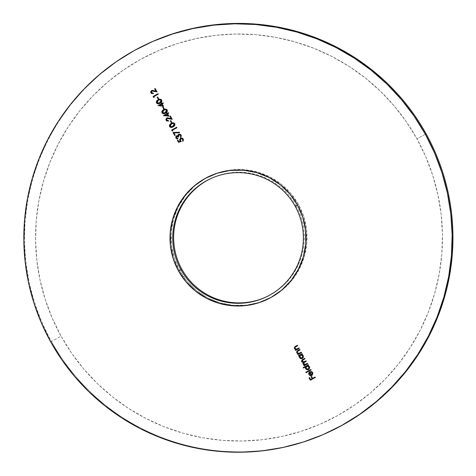 <?xml version="1.0" encoding="UTF-8"?>
<svg xmlns="http://www.w3.org/2000/svg" width="476" height="476" viewBox="0 0 476 476"><rect width="100%" height="100%" fill="white"/><g stroke="black" fill="none" stroke-linecap="round" stroke-linejoin="round"><path stroke-width="0.36" stroke-dasharray="2.38 1.78" d="M147.584 43.774A214.236 214.164 -115.2 0 0 51.456 341.476L61.077 336.169A203.526 203.454 -115.2 0 0 337.686 415.53A203.526 203.454 -115.2 0 0 416.958 138.873L425.776 156.8L432.791 175.501L437.938 194.797L441.175 214.503L442.46 234.436L441.787 254.398L439.164 274.194L434.612 293.638L428.174 312.542L419.921 330.725L409.919 348.01L398.275 364.229L385.096 379.229L370.507 392.867L354.656 405.005L337.686 415.53L319.771 424.342L301.076 431.351L281.786 436.498L262.08 439.729L242.153 441.014L222.203 440.336L202.407 437.706L182.963 433.142L164.059 426.704L145.882 418.44L128.597 408.432L112.378 396.782L97.378 383.591L83.746 369.001L71.602 353.138L61.077 336.169L52.259 318.242L45.244 299.547L40.097 280.245L36.86 260.539L35.575 240.606L36.247 220.644L38.871 200.848L43.423 181.404L49.855 162.5L58.114 144.317L68.116 127.032L79.76 110.813L92.939 95.813L107.528 82.181L123.379 70.037L140.349 59.512L158.264 50.7L176.959 43.691L196.249 38.544L215.955 35.313L235.876 34.034L255.832 34.706L275.628 37.342L295.072 41.9L313.97 48.338L332.153 56.602L349.438 66.61L365.657 78.266L380.657 91.451L394.289 106.041L406.433 121.904L416.958 138.873L426.074 133.804L416.958 138.873A203.526 203.454 -115.2 0 0 140.349 59.512A203.526 203.454 -115.2 0 0 61.077 336.169L51.456 341.476A214.236 214.164 64.8 0 1 147.227 43.941M296.084 205.882A65.343 65.319 64.8 0 1 266.316 296.887A65.343 65.319 -115.2 0 0 296.084 205.882L295.191 206.298L296.084 205.882A65.343 65.319 -115.2 0 0 210.701 178.631A65.343 65.319 64.8 0 1 296.084 205.882L298.488 204.555L296.084 205.882M209.529 176.221L206.043 178.03L195.071 185.604L185.795 195.172L178.56 206.37L173.645 218.764L171.247 231.883L171.455 245.211L174.258 258.248L179.547 270.493L181.826 269.22L179.547 270.493A68.02 67.997 -115.2 0 0 267.458 299.309L271.992 297.012L282.964 289.438L292.24 279.87L299.475 268.672L304.39 256.278L306.788 243.159L306.58 229.831L303.777 216.794L298.488 204.555L290.913 193.583L281.34 184.295L270.142 177.06L257.748 172.139L244.64 169.742L231.306 169.944L218.276 172.74L209.571 176.203A68.02 67.997 -115.2 0 0 179.547 270.493L187.122 281.465L196.695 290.747L207.893 297.988L220.281 302.903L233.395 305.306L246.729 305.104L259.759 302.302L267.417 299.333M267.488 299.297A68.02 67.997 -115.2 0 0 298.488 204.555A68.02 67.997 -115.2 0 0 209.601 176.191M329.588 431.672A214.236 214.164 64.8 0 1 51.456 341.476L50.694 341.839L51.456 341.476A214.236 214.164 -115.2 0 0 329.939 431.506M315.314 377.486L310.358 380.229L315.314 377.486M309.531 377.533L310.649 379.491L309.531 377.533M311.566 376.409L312.678 378.366L311.566 376.409M315.07 377.04L315.344 377.474L315.07 377.04M311.149 375.671L312.488 374.892L312.976 373.345L312.363 372.083L310.774 371.441L312.702 372.565L311.613 375.534M309.87 371.697L311.691 374.927L309.894 371.685L309.573 371.893M311.935 374.755L312.429 374.023M312.429 373.196L312.292 372.863M311.245 372.018L310.786 371.952M309.692 372.375L309.162 373.464L309.382 374.362L310.239 375.106L311.221 375.124L310.215 375.118L309.358 374.374L309.692 372.375M311.125 369.917L306.044 372.738L311.125 369.917M310.876 369.477L311.149 369.906L310.876 369.477M308.204 369.751L309.239 369.043L309.692 367.448L309.15 366.252L307.918 365.55L308.543 365.205L308.293 364.759L308.543 365.205L307.889 365.562L309.424 366.651L308.329 369.703M305.622 366.823L303.462 368.019L305.622 366.823M305.461 367.288L305.408 367.775M306.955 369.751L307.788 369.84M306.74 366.205L306.11 368.46L305.949 367.198L306.806 366.169M308.745 366.562L308.972 366.877M309.114 367.222L309.18 367.585M308.347 369.132L307.091 369.263L306.086 368.472L308.18 369.215M307.704 363.753L304.087 365.764L307.704 363.753M304.711 358.351L304.985 358.785L302.998 359.886L302.195 361.451L304.705 361.599L302.712 361.933L302.111 361.171L302.212 360.475L304.985 358.785L304.711 358.351M306.086 360.832L306.36 361.266L304.491 362.295L303.569 363.932L305.961 364.14L304.063 364.39L303.486 363.634L303.64 362.902L306.36 361.266L306.086 360.832M307.46 363.313L307.734 363.741L307.46 363.313M305.961 364.14L305.36 364.432M304.705 361.599L304.069 361.915M302.778 359.428L301.724 360.296L301.611 361.338M302.022 361.986L303.343 362.45M302.938 363.23L302.956 363.676M302.034 358.63L303.069 357.922L303.527 356.328L302.986 355.126L301.748 354.43L302.379 354.079L302.129 353.638L302.379 354.079L301.724 354.442L303.26 355.524L302.165 358.583M299.428 355.715L298.755 356.09L299.428 355.715M299.267 356.179L299.309 357.143M300.784 358.63L301.623 358.714M300.576 355.078L299.945 357.339L299.779 356.072L300.636 355.048M302.95 356.096L303.016 356.464M302.183 358.012L300.921 358.142L299.922 357.351L302.016 358.095M301.54 352.633L297.922 354.638L301.54 352.633M300.011 352.9L298.523 353.412L297.22 352.329L297.554 351.342L300.053 349.884L299.779 349.455L300.053 349.884L297.53 351.353L297.333 352.68L299.333 353.246M301.296 352.186L301.564 352.621L301.296 352.186M299.517 353.162L298.999 353.37M297.958 350.467L297.048 351.11M296.834 351.413L296.744 352.549M297.137 353.216L297.488 353.513M299.214 348.438L295.596 350.443L299.214 348.438M297.684 348.706L296.197 349.217L294.894 348.135L295.227 347.147L297.726 345.689L297.452 345.261L297.726 345.689L295.203 347.159L295.007 348.486L297.006 349.051M298.97 347.992L299.243 348.426L298.97 347.992M297.191 348.967L296.673 349.176M295.632 346.272L294.727 346.915M294.507 347.218L294.418 348.355M294.811 349.021L295.162 349.319M177.887 140.039L178.821 141.729L180.297 141.259L178.845 141.717L177.887 140.039M180.719 138.224L183.337 139.028L182.778 141.318L183.51 140.277L183.337 139.028L182.153 138.058L180.636 138.272M180.922 138.694L180.404 140.539L181.291 141.479L180.243 140.039L180.862 138.724M181.398 138.546L181.957 138.593M182.915 139.516L182.974 140.134M180.071 138.712L179.648 140.051M176.739 136.279L176.441 137.737L178.024 138.796M176.447 135.85L177.792 135.868L176.447 135.85M178.631 134.309L181.183 135.136L180.636 137.606L181.445 136.201L181.183 135.136L180.077 134.184L178.631 134.309M179 134.69L178.72 136.838L178.083 136.915M176.691 136.297L176.471 137.725L178.054 138.784L176.168 138.314M175.822 137.695L176.233 136.005M180.547 136.993L180.773 136.648M180.362 134.994L179.928 134.702M179.523 134.601L178.512 135.148L178.72 136.838L178.208 137.118M177.941 136.725L177.155 136.219M175.21 135.208L174.698 135.493L175.21 135.208M173.038 132.441L179.559 132.215L179.565 132.721L179.559 132.215L173.038 132.441M173.96 132.899L175.233 135.196L173.96 132.899M176.626 127.276L176.899 127.711L172.425 130.186L172.871 130.942L172.449 130.174L176.899 127.711L176.626 127.276M172.859 126.949L174.835 125.325L174.9 123.819L174.133 123.01L173.163 122.802L171.289 123.427C172.627 122.522 173.811 122.612 174.835 123.695L174.835 123.695C175.198 125.129 174.638 126.158 173.151 126.794L172.645 127.056M170.854 123.683L170.146 124.23M169.414 125.628L169.42 125.95M170.331 127.265L171.295 127.449M174.448 124.325L173.567 125.944L171.461 126.902L170.128 126.289L170.462 124.664L172.187 123.564L171.533 123.873L170.128 126.289L172.401 126.61M173.353 123.349L173.811 123.48M171.836 122.534L171.33 122.82L171.836 122.534M170.783 120.63L171.866 122.522L170.783 120.63M167.135 118.417L166.66 120.083L168.462 120.589L168.504 121.13M166.808 118.018L171.152 118.542L167.963 117.804L166.808 118.018M170.354 115.965L172.247 119.321L170.354 115.965M167.094 118.441L166.552 119.167L166.683 120.071L167.463 120.708L168.462 120.589L168.712 121.035L168.373 121.178M167.284 121.219L166.368 120.636M165.94 119.702L166.529 118.203M167.1 112.788L167.439 113.347L167.1 112.788M168.558 112.723L168.831 113.157L167.659 113.8L168.992 116.144L167.689 113.788L168.831 113.157L168.558 112.723M167.177 114.073L165.023 115.263L167.998 115.549L164.999 115.275L167.177 114.073M165.249 113.223L167.225 111.592L167.29 110.093L166.523 109.278L165.553 109.075L163.679 109.7C165.017 108.79 166.201 108.879 167.225 109.968L167.225 109.968C167.588 111.396 167.028 112.431 165.541 113.068L165.035 113.33M163.244 109.956L162.536 110.503M161.804 111.896L161.81 112.217M162.721 113.532L163.685 113.722M166.838 110.599L165.957 112.211L163.851 113.175L162.518 112.556L162.851 110.932L164.577 109.831L163.922 110.146L162.518 112.556L164.833 112.86M165.743 109.617L166.201 109.748M165.297 112.622L164.595 112.967M164.226 108.808L163.72 109.087L164.226 108.808M163.173 106.904L164.256 108.796L163.173 106.904M161.602 102.87L161.941 103.429L161.602 102.87M163.06 102.81L163.333 103.238L162.167 103.887L163.494 106.225L162.191 103.875L163.333 103.238L163.06 102.81M161.679 104.155L159.531 105.351L162.5 105.636L159.502 105.363L161.679 104.155M159.757 103.304L161.727 101.68L161.798 100.174L161.025 99.365L160.061 99.157L158.181 99.781C159.525 98.877 160.71 98.966 161.733 100.049L161.733 100.049C162.096 101.483 161.531 102.513 160.049 103.149L159.537 103.411M157.752 100.037L157.038 100.591M156.312 101.983L156.318 102.304M157.223 103.619L158.187 103.804M161.34 100.686L160.46 102.298L158.353 103.256L157.02 102.643L157.354 101.019L159.079 99.918L158.425 100.228L157.02 102.643L159.335 102.947M160.251 99.704L160.704 99.835M159.799 102.709L159.103 103.048M158.734 98.895L158.222 99.175L158.758 98.883L157.675 96.985L158.758 98.883M158.026 93.718L158.294 94.153L153.819 96.628L154.272 97.378L153.849 96.616L158.294 94.153L158.026 93.718M151.915 90.958L151.439 92.624L153.242 93.129L153.284 93.671M151.588 90.559L155.932 91.083L152.742 90.345L151.588 90.559M155.134 88.506L157.026 91.862L155.158 88.494M151.874 90.981L151.332 91.713L151.463 92.612L152.243 93.248L153.242 93.129L153.492 93.576L153.153 93.718M152.064 93.76L151.148 93.177M150.719 92.243L151.309 90.749M266.762 296.679L265.876 297.101M211.142 178.423L210.255 178.839"/><path stroke-width="0.71" d="M147.227 43.941A214.236 214.164 64.8 0 1 426.074 133.804A214.236 214.164 -115.2 0 0 147.584 43.774L146.822 44.131A214.236 214.164 64.8 0 1 425.306 134.161L426.074 133.804L425.306 134.161L434.588 153.028L441.972 172.711L447.392 193.024L450.796 213.772L452.152 234.751L451.444 255.761L448.684 276.604L443.888 297.072L437.117 316.968L428.424 336.11L417.898 354.305L405.635 371.375L391.766 387.166L376.409 401.518L359.725 414.298L341.863 425.377L323.008 434.653L303.325 442.031L283.018 447.452L262.276 450.849L241.302 452.2L220.299 451.486L199.462 448.719L178.994 443.918L159.103 437.141L139.962 428.436L121.773 417.904L104.696 405.641L88.905 391.76L74.553 376.397L61.773 359.701L50.694 341.839A214.236 214.164 64.8 0 1 146.822 44.131M266.316 296.887A65.343 65.319 64.8 0 1 181.826 269.22A65.343 65.319 -115.2 0 0 266.316 296.887M180.934 269.642A65.343 65.319 -115.2 0 0 269.743 295.12A65.343 65.319 -115.2 0 0 295.191 206.298L297.47 205.031A68.02 67.997 64.8 0 1 270.975 297.494A68.02 67.997 64.8 0 1 178.53 270.969L180.934 269.642A65.343 65.319 64.8 0 1 210.255 178.839A65.343 65.319 64.8 0 1 295.191 206.298A65.343 65.319 64.8 0 1 265.876 297.101A65.343 65.319 64.8 0 1 180.934 269.642L178.53 270.969L186.104 281.941L195.678 291.223L206.876 298.464L219.269 303.379L232.377 305.782L245.711 305.58L258.742 302.784L270.975 297.494L281.947 289.92L291.223 280.346L298.458 269.148L303.373 256.754L305.77 243.641L305.562 230.307L302.76 217.27L297.47 205.031L289.896 194.059L280.322 184.777L269.124 177.536L256.731 172.621L243.623 170.218L230.289 170.42L217.258 173.216L205.025 178.506L194.053 186.08L184.777 195.654L177.542 206.852L172.627 219.246L170.23 232.359L170.438 245.693L173.24 258.73L178.53 270.969A68.02 67.997 64.8 0 1 205.025 178.506A68.02 67.997 64.8 0 1 297.47 205.031L295.191 206.298A65.343 65.319 -115.2 0 0 206.388 180.82A65.343 65.319 -115.2 0 0 180.934 269.642M50.694 341.839L41.412 322.972L34.028 303.289L28.608 282.976L25.204 262.228L23.848 241.249L24.556 220.239L27.316 199.396L32.112 178.928L38.883 159.032L47.576 139.89L58.102 121.695L70.365 104.625L84.234 88.834L99.591 74.482L116.275 61.701L134.137 50.623L152.992 41.347L172.675 33.969L192.982 28.548L213.724 25.151L234.698 23.8L255.701 24.514L276.538 27.281L297.006 32.082L316.897 38.859L336.038 47.564L354.227 58.096L371.304 70.359L387.095 84.24L401.447 99.603L414.227 116.299L425.306 134.161A214.236 214.164 64.8 0 1 329.178 431.869A214.236 214.164 64.8 0 1 50.694 341.839M154.248 97.39L153.819 96.628L158.27 94.165L158.026 93.718L153.07 96.467L153.575 97.384L154.248 97.39L153.819 96.628L158.27 94.165L158.026 93.718L153.07 96.467L153.575 97.384L154.248 97.39M161.703 100.061L160.031 99.175L158.157 99.793L156.628 101.061L156.497 102.953L158.163 103.816L160.019 103.161L161.703 101.691L161.703 100.061C160.68 98.978 159.496 98.889 158.157 99.793C156.669 100.454 156.122 101.507 156.497 102.953C157.52 104.018 158.698 104.089 160.019 103.161C161.507 102.524 162.066 101.495 161.703 100.061M164.226 108.808L163.173 106.904L162.661 107.183L163.72 109.087L164.226 108.808L163.173 106.904L162.661 107.183L163.72 109.087L164.226 108.808M168.962 116.156L167.659 113.8L168.801 113.169L168.558 112.723L167.415 113.359L167.094 112.782L166.588 113.068L166.903 113.639L163.476 115.543L168.962 116.156L163.524 115.632L168.962 116.156L167.659 113.8L168.801 113.169L168.558 112.723L167.415 113.359L167.094 112.782L166.588 113.068L166.903 113.639L163.476 115.543L166.933 113.627L166.588 113.068L167.1 112.788L166.612 113.056L166.933 113.627L163.548 115.62L168.956 116.138M171.836 122.534L170.783 120.63L170.271 120.91L171.33 122.82L171.836 122.534L170.783 120.63L170.271 120.91L171.33 122.82L171.836 122.534M172.847 130.954L172.425 130.186L176.87 127.723L176.626 127.276L171.669 130.025L172.175 130.942L172.847 130.954L172.425 130.186L176.87 127.723L176.626 127.276L171.669 130.025L172.175 130.942L172.847 130.954M177.459 138.879L178.054 138.784L175.941 138.028L178.03 138.796L176.441 137.737L176.667 136.309L177.566 136.416L178.185 137.13L178.69 136.85L178.488 135.16L179.904 134.714L180.826 135.898L180.362 137.171L180.612 137.618L181.374 135.702L180.696 134.571L179.315 134.107L178.185 134.654L177.762 135.88L176.275 135.957L175.793 137.689L176.316 138.498L177.429 138.891L178.03 138.796L177.78 138.355L176.441 137.737L176.739 136.279M299.214 348.438L298.97 347.992L296.381 349.229L295.007 348.486L295.072 347.29L297.702 345.701L297.452 345.261L294.977 346.683L294.323 347.772L294.787 349.033L296.001 349.64L295.346 349.997L295.596 350.443L299.214 348.438L298.97 347.992L296.649 349.188L295.007 348.486L295.203 347.159L297.702 345.701L297.452 345.261L295.602 346.284L294.519 348.658L296.001 349.64L295.346 349.997L295.596 350.443L299.214 348.438M298.732 356.102L299.398 355.727L299.368 357.381L300.761 358.642L302.397 358.47L303.426 357.178L303.111 355.334L301.724 354.442L302.349 354.09L302.105 353.65L298.482 355.655L298.732 356.102L299.398 355.727L299.481 357.601L302.397 358.47L303.236 355.536L301.724 354.442L302.349 354.09L302.105 353.65L298.482 355.655L298.732 356.102M303.432 368.031L305.598 366.835L305.378 367.787L305.884 369.078L307.764 369.852L309.21 369.055L309.668 367.46L309.126 366.264L307.889 365.562L308.519 365.217L308.269 364.771L303.188 367.591L303.432 368.031L305.598 366.835L305.646 368.727L308.561 369.596L309.4 366.663L307.889 365.562L308.519 365.217L308.269 364.771L303.188 367.591L303.432 368.031M312.149 374.547L311.661 374.939L312.292 372.863L312.405 374.035L311.661 374.939L309.864 371.697L308.745 373.011L308.924 374.642L310.757 375.713L312.464 374.904L312.851 372.952L312.339 372.095L311.048 371.464L310.763 371.964L312.292 372.863L310.763 371.964L312.268 372.875L311.661 374.939L309.864 371.697L308.829 372.785L308.924 374.642L310.382 375.683L311.828 375.433L312.678 372.577L310.751 371.453L310.763 371.964L310.774 371.458L310.786 371.952M315.314 377.486L315.07 377.04L312.655 378.378L311.566 376.409L311.054 376.689L312.149 378.658L310.62 379.503L309.531 377.533L309.019 377.813L310.358 380.229L315.314 377.486L315.07 377.04L312.655 378.378L311.566 376.409L311.054 376.689L312.149 378.658L310.62 379.503L309.531 377.533L309.019 377.813L310.358 380.229L315.314 377.486M311.125 369.917L310.876 369.477L305.794 372.291L306.044 372.738L311.125 369.917L310.876 369.477L305.794 372.291L306.044 372.738L311.125 369.917M301.611 361.338L302.778 359.428L301.707 361.623L303.343 362.45L301.707 361.623L303.343 362.45L302.956 363.676L303.343 362.45L303.081 364.104L304.491 364.955L303.682 364.747L304.491 364.955L303.837 365.318L304.087 365.764L307.704 363.753L307.46 363.307L304.682 364.58L303.569 363.932L303.611 362.914L306.33 361.278L306.086 360.832L303.367 362.105L302.195 361.451L302.189 360.487L304.961 358.797L304.711 358.351L302.171 359.808L301.528 361.064L301.998 361.998L303.319 362.462L302.926 363.688L303.504 364.616L304.467 364.967L303.837 365.318L304.087 365.764L307.704 363.753L307.46 363.307L305.55 364.354M301.54 352.633L301.296 352.186L298.702 353.424L297.333 352.68L297.399 351.484L300.029 349.896L299.779 349.455L297.304 350.877L296.649 351.966L297.113 353.228L298.327 353.835L297.673 354.192L297.922 354.638L301.54 352.633L301.296 352.186L298.976 353.382L297.333 352.68L297.53 351.353L300.029 349.896L299.779 349.455L297.928 350.479L296.845 352.853L298.327 353.835L297.673 354.192L297.922 354.638L301.54 352.633M181.118 138.611L181.957 138.593L182.814 139.284L180.862 138.724L182.814 139.284L182.754 141.33L183.314 139.04L180.761 138.201L179.72 139.337L179.874 140.729L180.636 138.272L179.851 140.741L180.297 141.259L179.874 140.729L180.297 141.259L178.821 141.729L177.887 140.039L177.375 140.319L178.53 142.342L181.261 141.485L178.506 142.354L181.267 141.491L180.22 140.051L180.44 139.069L181.094 138.623L182.629 139.063L182.945 140.146L182.504 140.884L182.754 141.33L183.212 140.872L183.314 139.04L182.13 138.07L180.916 138.141L179.69 139.349L179.702 140.414L180.273 141.271L178.821 141.729L177.887 140.039L177.375 140.319L178.506 142.354L177.375 140.319L178.506 142.354L181.267 141.491L180.404 140.539L180.922 138.694M175.21 135.208L173.936 132.911L179.535 132.733L179.535 132.227L173.008 132.441L174.698 135.493L175.21 135.208L173.936 132.911L179.535 132.733L179.535 132.227L173.008 132.441L174.698 135.493L175.21 135.208M174.811 123.706L173.139 122.814L171.259 123.439L169.736 124.706L169.605 126.592L171.271 127.461L173.127 126.806L174.811 125.337L174.811 123.706C173.788 122.624 172.604 122.534 171.259 123.439C169.777 124.099 169.224 125.152 169.605 126.592C170.628 127.663 171.8 127.735 173.127 126.806C174.615 126.17 175.174 125.14 174.811 123.706M166.63 120.892L168.712 121.035L166.136 120.345L168.683 121.047L168.439 120.601L166.66 120.083L166.523 119.178L167.308 118.346L172.223 119.333L170.354 115.965L169.849 116.245L171.122 118.554L167.344 117.828L165.963 119.048L166.606 120.904L168.683 121.047L168.439 120.601L167.433 120.72L166.66 120.083L167.135 118.417M167.201 109.98L165.529 109.087L163.649 109.712L162.126 110.973L161.995 112.866L163.661 113.734L165.517 113.08L167.201 111.604L167.201 109.98C166.178 108.891 164.994 108.802 163.649 109.712C162.167 110.367 161.614 111.42 161.995 112.866C163.018 113.937 164.19 114.002 165.517 113.08C167.005 112.443 167.564 111.408 167.201 109.98M163.47 106.237L162.167 103.887L163.31 103.25L163.06 102.81L161.917 103.441L161.602 102.87L161.09 103.149L161.412 103.72L157.978 105.624L163.47 106.237L162.167 103.887L163.31 103.25L163.06 102.81L161.917 103.441L161.602 102.87L161.09 103.149L161.412 103.72L157.978 105.624L163.47 106.237M158.734 98.895L157.675 96.985L157.169 97.265L158.222 99.175L158.734 98.895L157.675 96.985L157.169 97.265L158.222 99.175L158.734 98.895M151.416 93.439L153.492 93.576L150.916 92.885L153.462 93.588L153.218 93.141L151.439 92.624L151.303 91.725L152.088 90.892L157.003 91.874L155.134 88.506L154.629 88.786L155.902 91.094L152.124 90.369L150.743 91.594L151.386 93.451L153.462 93.588L153.218 93.141L152.213 93.26L151.439 92.624L151.915 90.958M329.178 431.869L329.939 431.506A214.236 214.164 -115.2 0 0 426.074 133.804A214.236 214.164 64.8 0 1 329.588 431.672M210.701 178.631A65.343 65.319 -115.2 0 0 181.826 269.22A65.343 65.319 64.8 0 1 210.701 178.631M310.388 380.217L309.019 377.813L309.531 377.533L309.049 377.801L310.388 380.217M310.649 379.491L312.173 378.646L311.054 376.689L311.566 376.409L311.078 376.677L312.173 378.646L310.649 379.491M312.678 378.366L315.07 377.04L312.678 378.366M311.851 375.421L310.382 375.683L308.924 374.642L308.829 372.785L309.894 371.685L308.769 373L308.948 374.63L310.179 375.623L311.851 375.421M312.429 374.023L312.429 373.196M312.292 372.863L311.245 372.018M311.221 375.124L309.668 372.387L311.221 375.124L309.692 372.375L311.191 375.136L310.215 375.118L309.358 374.374L309.668 372.387L309.174 373.166L309.358 374.374L310.215 375.118L311.221 375.124M306.068 372.726L305.794 372.291L310.876 369.477L305.818 372.28L306.068 372.726M303.456 368.019L303.188 367.591L308.269 364.771L303.212 367.579L303.456 368.019M308.329 369.703L305.646 368.727L305.622 366.823L305.479 368.257L306.205 369.364L307.788 369.84L308.591 369.584M305.461 367.288L305.408 367.775M308.745 366.562L306.74 366.205L307.996 366.062L308.972 366.877L309.126 368.138L308.18 369.215M309.091 367.234L308.751 368.799L307.978 369.287L306.496 368.971L305.937 368.132L306.211 366.627L307.329 366.014L308.972 366.877L308.323 369.144L306.086 368.472L306.717 366.217L308.948 366.889L309.18 367.585M308.323 369.144L308.972 366.877M304.676 361.611L306.086 360.832L304.247 361.831L304.705 361.599L302.195 361.451L302.998 359.886L304.961 358.797L304.711 358.351L301.933 360.023M305.64 364.307L303.569 363.932L304.491 362.295L306.33 361.278L306.086 360.832L304.069 361.915M305.961 364.14L305.36 364.432M302.022 361.986L302.605 362.337M298.755 356.09L298.482 355.655L302.105 353.65L298.511 355.643L298.755 356.09M302.165 358.583L299.481 357.601L299.398 355.727L299.309 357.143L300.041 358.238L301.623 358.714L302.421 358.458M299.225 356.661L299.309 357.143M302.159 358.023L300.897 358.154L299.922 357.351L299.755 356.084L300.546 355.09L301.808 354.953L302.784 355.768L302.932 357.024L302.04 358.083L302.807 355.756L302.159 358.023L299.922 357.351L300.546 355.09L302.807 355.756L300.576 355.078L301.832 354.941L302.807 355.756L302.956 357.012L302.016 358.095M297.946 354.626L297.673 354.192L298.351 353.823L296.845 352.853L297.928 350.479L299.779 349.455L296.834 351.413L296.869 352.841L298.351 353.823L297.696 354.18L297.946 354.626M299.333 353.246L301.296 352.186L298.999 353.37M296.834 351.413L296.744 352.549M297.137 353.216L297.488 353.513M295.62 350.431L295.346 349.997L296.024 349.622L294.519 348.658L295.602 346.284L297.452 345.261L294.507 347.218L294.543 348.646L296.024 349.622L295.376 349.985L295.62 350.431M297.006 349.051L296.649 349.188M296.673 349.176L298.97 347.992L296.673 349.176M294.507 347.218L294.418 348.355M294.811 349.021L295.162 349.319M181.398 138.546L181.957 138.593M182.974 139.76L182.974 140.134M180.684 136.808L181.154 135.148L178.607 134.321L177.917 135.095L178.631 134.309L177.792 135.868L177.917 135.095L177.792 135.868L176.423 135.862L175.941 138.028L176.495 135.833M176.667 136.309L178.185 137.13L178.69 136.85L178.893 134.744L180.642 135.428L180.862 136.392L180.672 135.416L179.274 134.607M178.208 137.118L176.691 136.297M176.864 138.79L175.965 138.016L175.763 136.82L175.822 137.695M176.043 136.201L176.775 135.719M178.631 134.309L178.976 134.167M180.773 136.648L180.672 135.416L179.523 134.601M180.362 134.994L179.928 134.702M178.083 136.915L176.917 136.219M177.941 136.725L177.59 136.404M174.722 135.476L173.038 132.441L174.722 135.476M179.535 132.721L173.936 132.911L179.535 132.721M172.842 130.936L172.175 130.942L171.669 130.025L176.626 127.276L171.693 130.013L172.205 130.93L172.842 130.936M172.657 127.05L173.127 126.806M173.151 126.794C171.83 127.723 170.652 127.651 169.629 126.58L169.629 126.58C169.254 125.14 169.801 124.087 171.289 123.427L171.259 123.439M171.735 123.195L170.146 124.23L169.414 125.628L169.629 126.58L170.426 127.306M170.854 123.683L170.146 124.23M171.283 127.449L172.859 126.949M172.443 126.592L174.323 123.962L172.853 123.379L174.4 124.141L174.139 125.42L172.401 126.61L170.105 126.301L171.503 123.885L173.353 123.349L174.222 123.814M171.533 123.873L172.187 123.564M174.323 123.962L172.877 126.366L171.437 126.913L170.343 126.598L169.962 125.729L170.438 124.676L171.681 123.79M171.503 123.885L173.329 123.361L174.293 123.974L174.317 125.099L172.907 126.354M171.354 122.802L170.271 120.91L170.783 120.63L170.301 120.898L171.354 122.802M167.064 118.453L172.223 119.333L170.354 115.965L169.849 116.245L171.152 118.542L169.873 116.233L171.152 118.542L166.779 118.03L166.136 120.345L166.874 117.983M167.85 118.274L169.129 118.536L167.094 118.441M166.368 120.636L165.993 119.036L167.076 117.893M165.94 119.702L165.993 119.036M167.439 113.347L168.558 112.723L167.439 113.347M167.998 115.549L167.177 114.073L167.998 115.549L167.177 114.073L167.969 115.561L164.999 115.275L167.153 114.085L164.999 115.275L167.998 115.549M165.047 113.324L165.517 113.08C164.22 113.99 163.042 113.925 162.018 112.854L162.018 112.854C161.644 111.408 162.191 110.355 163.679 109.7L163.649 109.712M164.119 109.468L162.536 110.503L161.804 111.896L162.018 112.854L162.816 113.58M163.244 109.956L162.536 110.503M163.673 113.722L165.249 113.223M164.833 112.86L166.713 110.23L165.243 109.653L166.79 110.408L166.529 111.687L164.791 112.877L162.495 112.568L163.893 110.158L165.743 109.617L166.612 110.081M163.922 110.146L164.577 109.831M166.731 111.36L166.529 111.687M166.713 110.23L165.297 112.622L164.595 112.967M163.893 110.158L165.719 109.629L166.683 110.242L166.707 111.372L165.267 112.633L163.827 113.187L162.495 112.568L162.524 111.354L164.071 110.063M163.744 109.075L162.661 107.183L163.173 106.904L162.691 107.171L163.744 109.075M163.458 106.225L157.978 105.624L161.435 103.709L161.09 103.149L161.602 102.87L161.12 103.137L161.435 103.709L158.002 105.612L163.458 106.225M161.941 103.429L163.06 102.81L161.941 103.429M162.5 105.636L161.679 104.155L162.5 105.636L161.679 104.155L162.477 105.648L159.502 105.363L161.656 104.167L159.502 105.363L162.5 105.636M159.549 103.405L160.019 103.161M160.049 103.149C158.722 104.077 157.544 104.006 156.521 102.941L156.521 102.941C156.146 101.495 156.699 100.442 158.181 99.781L157.038 100.591L156.312 101.977L156.521 102.941L157.318 103.661M158.627 99.549L158.157 99.793M157.752 100.037L157.038 100.591M158.175 103.804L159.757 103.304M159.335 102.947L161.215 100.317L159.752 99.74L161.293 100.495L161.031 101.775L159.299 102.965L156.997 102.655L158.401 100.24L160.251 99.704L161.114 100.168M158.425 100.228L159.079 99.918M161.215 100.317L159.799 102.709L159.103 103.048M158.401 100.24L160.222 99.716L161.191 100.329L161.209 101.453L159.775 102.721L158.329 103.268L156.997 102.655L157.032 101.436L158.573 100.15M158.246 99.163L157.169 97.265L157.675 96.985L157.193 97.253L158.246 99.163M154.236 97.378L153.575 97.384L153.07 96.467L158.026 93.718L153.094 96.455L153.599 97.372L154.236 97.378M151.844 90.993L157.003 91.874L155.134 88.506L154.629 88.786L155.932 91.083L154.652 88.774L155.932 91.083L151.558 90.571L150.916 92.885L151.654 90.523M152.629 90.815L153.909 91.077L151.874 90.981M151.148 93.177L150.773 91.582L151.856 90.434M150.719 92.243L150.773 91.582"/></g></svg>
